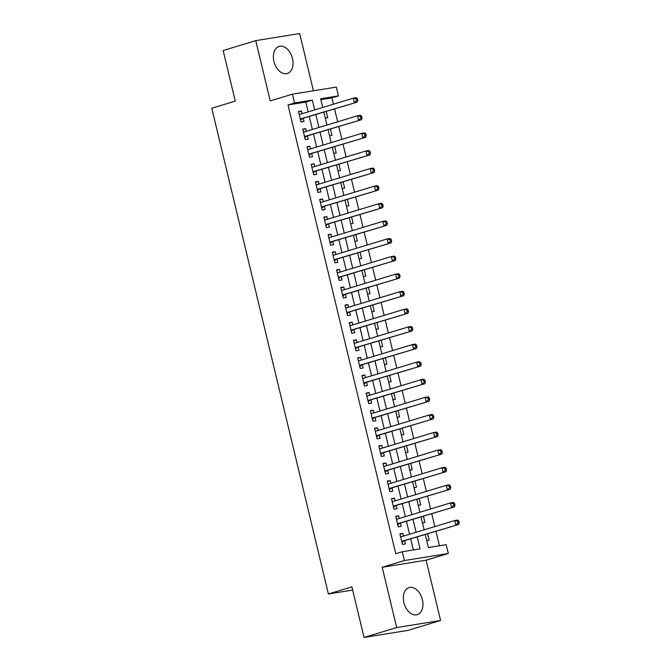 <?xml version="1.0" encoding="UTF-8"?>
<svg xmlns="http://www.w3.org/2000/svg" width="671" height="671" viewBox="0 0 671 671"><rect width="100%" height="100%" fill="white"/><g stroke="black" fill="none" stroke-linecap="round" stroke-linejoin="round"><path stroke-width="1.01" d="M422.394 599.648A14.15 9.327 73.1 0 0 409.033 587.595A14.15 9.327 73.1 0 0 403.883 602.625A14.15 9.327 73.1 0 0 417.245 614.678A14.15 9.327 73.1 0 0 422.394 599.648M292.472 58.478A14.15 9.327 73.1 0 0 279.102 46.425A14.15 9.327 73.1 0 0 273.953 61.455A14.15 9.327 73.1 0 0 287.322 73.508A14.15 9.327 73.1 0 0 292.472 58.478M425.288 534.611L428.392 547.544L446.19 544.676L448.303 553.474L404.395 560.545L402.281 551.747L420.08 548.878L417.245 537.052M426.11 560.201L382.202 567.272L396.678 627.553L364.043 637.45L407.951 630.379L440.587 620.482L426.11 560.201L448.303 553.474M313.416 90.786L299.677 33.55L255.768 40.621L270.237 100.902L292.43 94.166L336.339 87.096L338.444 95.894L320.646 98.763L322.734 107.444M333.437 104.198L331.919 97.874L338.444 95.894M439.446 545.758L435.991 531.365M434.842 526.576L431.772 513.768M430.614 508.97L427.544 496.171M426.395 491.373L423.317 478.566M422.168 473.776L419.09 460.969M417.941 456.179L414.871 443.372M413.713 438.574L410.644 425.775M409.495 420.977L406.416 408.169M405.267 403.38L402.189 390.572M401.04 385.783L397.97 372.975M396.813 368.178L393.743 355.378M392.594 350.581L389.515 337.773M388.366 332.984L385.288 320.176M384.139 315.387L381.069 302.579M379.912 297.781L376.842 284.982M375.693 280.184L372.615 267.377M371.466 262.587L368.387 249.78M367.238 244.99L364.168 232.183M363.011 227.385L359.941 214.586M358.792 209.788L355.714 196.98M354.565 192.191L351.487 179.383M350.337 174.594L347.268 161.786M346.11 156.989L343.04 144.181M341.891 139.392L338.813 126.584M337.664 121.795L334.586 108.987M396.678 627.553L440.587 620.482M364.043 637.45L351.898 586.857L328.404 593.978L211.784 108.241L235.278 101.12L223.133 50.518L255.768 40.621M403.531 536.07L402.885 533.386L399.924 533.856L402.457 544.416L405.427 543.938L404.688 540.86M399.312 518.473L398.666 515.781L395.697 516.259L398.23 526.819L401.199 526.341L400.461 523.263M395.085 500.868L394.439 498.184L391.47 498.662L394.011 509.222L396.972 508.744L396.234 505.666M390.858 483.271L390.212 480.587L387.251 481.065L389.784 491.625L392.745 491.147L392.007 488.069M386.63 465.674L385.993 462.982L383.024 463.46L385.557 474.02L388.526 473.541L387.788 470.463M382.411 448.077L381.765 445.385L378.796 445.863L381.329 456.423L384.298 455.945L383.56 452.866M378.184 430.472L377.538 427.788L374.569 428.266L377.11 438.826L380.071 438.348L379.333 435.269M373.957 412.875L373.311 410.191L370.35 410.669L372.883 421.229L375.852 420.751L375.106 417.664M369.729 395.278L369.092 392.585L366.123 393.063L368.656 403.623L371.625 403.145L370.887 400.067M365.51 377.681L364.865 374.988L361.895 375.466L364.428 386.026L367.398 385.548L366.66 382.47M361.283 360.075L360.637 357.391L357.668 357.869L360.21 368.429L363.17 367.951L362.432 364.873M357.056 342.478L356.41 339.794L353.449 340.272L355.982 350.832L358.951 350.354L358.205 347.268M352.829 324.881L352.191 322.189L349.222 322.667L351.755 333.227L354.724 332.749L353.986 329.671M348.61 307.276L347.964 304.592L344.995 305.07L347.528 315.63L350.497 315.152L349.759 312.074M344.382 289.679L343.737 286.995L340.767 287.473L343.309 298.033L346.27 297.555L345.531 294.477M340.155 272.082L339.509 269.398L336.548 269.876L339.081 280.436L342.051 279.958L341.304 276.871M335.928 254.485L335.29 251.793L332.321 252.271L334.854 262.831L337.823 262.353L337.085 259.274M331.709 236.88L331.063 234.196L328.094 234.674L330.627 245.234L333.596 244.756L332.858 241.677M327.482 219.283L326.836 216.599L323.867 217.077L326.408 227.637L329.369 227.159L328.631 224.08M323.254 201.686L322.608 199.002L319.648 199.48L322.181 210.04L325.15 209.562L324.403 206.475M319.027 184.089L318.389 181.396L315.42 181.875L317.953 192.434L320.923 191.956L320.184 188.878M314.808 166.483L314.162 163.799L311.193 164.278L313.726 174.837L316.695 174.359L315.957 171.281M310.581 148.887L309.935 146.203L306.966 146.681L309.507 157.24L312.468 156.762L311.73 153.684M306.353 131.29L305.708 128.606L302.747 129.084L305.28 139.643L308.249 139.165L307.503 136.079M325.301 118.138L327.75 117.744L326.257 111.512M329.52 135.735L331.977 135.341L330.484 129.109M333.747 153.332L336.205 152.938L334.712 146.714M337.974 170.937L340.432 170.535L338.939 164.311M342.202 188.534L344.651 188.14L343.158 181.908M346.421 206.131L348.878 205.737L347.385 199.505M350.648 223.728L353.105 223.334L351.612 217.11M354.875 241.334L357.333 240.931L355.831 234.707M359.102 258.931L361.552 258.536L360.059 252.304M363.321 276.527L365.779 276.133L364.286 269.91M367.549 294.124L370.006 293.73L368.513 287.507M371.776 311.73L374.233 311.327L372.732 305.104M376.003 329.327L378.452 328.933L376.959 322.701M380.222 346.924L382.68 346.53L381.187 340.306M384.449 364.521L386.907 364.127L385.414 357.903M388.677 382.126L391.134 381.724L389.633 375.5M392.904 399.723L395.353 399.329L393.86 393.097M397.123 417.32L399.58 416.926L398.088 410.702M401.35 434.917L403.808 434.523L402.315 428.299M405.578 452.522L408.035 452.12L406.534 445.896M409.805 470.119L412.254 469.725L410.761 463.493M414.024 487.716L416.481 487.322L414.988 481.099M418.251 505.313L420.709 504.919L419.216 498.696M422.478 522.919L424.936 522.516L423.435 516.293M331.919 97.874L320.864 99.66M426.706 540.516L429.155 540.121L427.662 533.89M308.165 111.864L305.817 102.084L288.01 104.944L395.756 553.726L402.281 551.747M413.344 549.96L410.719 539.031M409.57 534.242L406.492 521.434M405.343 516.636L402.264 503.837M401.115 499.039L398.037 486.232M396.888 481.442L393.818 468.635M392.669 463.846L389.591 451.038M388.442 446.24L385.364 433.441M384.215 428.643L381.136 415.835M379.987 411.046L376.917 398.238M375.768 393.449L372.69 380.642M371.541 375.844L368.463 363.045M367.314 358.247L364.244 345.439M363.086 340.65L360.017 327.842M358.868 323.053L355.789 310.245M354.64 305.448L351.562 292.648M350.413 287.851L347.343 275.043M346.186 270.254L343.116 257.446M341.967 252.657L338.889 239.849M337.739 235.051L334.661 222.252M333.512 217.454L330.442 204.647M329.285 199.857L326.215 187.05M325.066 182.26L321.988 169.453M320.839 164.655L317.76 151.856M316.611 147.058L313.542 134.25M312.384 129.461L309.314 116.653M302.126 113.693L301.489 111L298.52 111.478L301.053 122.038L304.022 121.56L303.284 118.482M328.404 593.978L352.669 590.069M382.202 567.272L404.395 560.545M288.01 104.944L294.544 102.965L292.43 94.166M323.883 112.233L326.953 125.041M328.111 129.83L331.18 142.638M332.33 147.435L335.408 160.235M336.557 165.032L339.635 177.84M340.784 182.629L343.854 195.437M345.011 200.226L348.081 213.034M349.23 217.832L352.309 230.639M353.458 235.429L356.536 248.236M357.685 253.026L360.755 265.833M361.912 270.623L364.982 283.43M366.131 288.228L369.209 301.036M370.358 305.825L373.437 318.633M374.586 323.422L377.656 336.23M378.805 341.027L381.883 353.827M383.032 358.624L386.11 371.432M387.259 376.221L390.337 389.029M391.487 393.818L394.556 406.626M395.705 411.424L398.784 424.223M399.933 429.021L403.011 441.828M404.16 446.618L407.238 459.425M408.387 464.215L411.457 477.022M412.606 481.82L415.685 494.619M416.834 499.417L419.912 512.225M421.061 517.014L424.139 529.822M314.691 109.885L312.342 100.105L294.544 102.965M416.095 532.262L413.017 519.455M411.868 514.657L408.79 501.858M407.641 497.06L404.571 484.252M403.414 479.463L400.344 466.655M399.195 461.866L396.116 449.058M394.967 444.261L391.889 431.461M390.74 426.664L387.67 413.856M386.513 409.067L383.443 396.259M382.294 391.47L379.216 378.662M378.067 373.864L374.988 361.065M373.839 356.267L370.769 343.46M369.612 338.67L366.542 325.863M365.393 321.074L362.315 308.266M361.166 303.468L358.088 290.669M356.938 285.871L353.869 273.063M352.711 268.274L349.641 255.466M348.492 250.677L345.414 237.87M344.265 233.072L341.187 220.273M340.038 215.475L336.968 202.667M335.81 197.878L332.741 185.07M331.591 180.281L328.513 167.473M327.364 162.676L324.286 149.876M323.137 145.079L320.067 132.271M318.91 127.482L315.84 114.674M305.817 102.084L312.342 100.105M298.612 111.872L301.489 111M302.839 129.478L305.708 128.606M307.066 147.075L309.935 146.203M311.285 164.672L314.162 163.799M315.513 182.269L318.389 181.396M319.74 199.874L322.608 199.002M323.967 217.471L326.836 216.599M328.186 235.068L331.063 234.196M332.413 252.665L335.29 251.793M336.641 270.27L339.509 269.398M340.868 287.867L343.737 286.995M345.087 305.464L347.964 304.592M349.314 323.061L352.191 322.189M353.542 340.667L356.41 339.794M357.769 358.264L360.637 357.391M361.988 375.861L364.865 374.988M366.215 393.458L369.092 392.585M370.442 411.063L373.311 410.191M374.67 428.66L377.538 427.788M378.889 446.257L381.765 445.385M383.116 463.854L385.993 462.982M387.343 481.459L390.212 480.587M391.57 499.056L394.439 498.184M395.789 516.653L398.666 515.781M400.017 534.25L402.885 533.386M300.348 119.103L357.324 102.093L300.314 118.96M356.62 100.591L354.355 102.571L353.298 98.167L356.267 97.689L357.391 98.645L356.2 98.83L356.62 100.591L357.811 100.398L357.391 98.645M299.258 114.565L353.298 98.167L356.2 98.83M302.235 118.801A1.812 1.359 -99.1 0 0 301.782 119.077L300.616 120.21M299.149 114.104L300.105 114.305M357.324 102.093L357.811 100.398M304.575 136.699L361.543 119.69L304.542 136.557M360.847 118.188L358.582 120.168L357.526 115.773L360.486 115.295L361.61 116.242L360.428 116.435L360.847 118.188L362.038 118.004L361.61 116.242M303.485 132.162L357.526 115.773L360.428 116.435M306.462 136.398A1.812 1.359 -99.1 0 0 306.001 136.674L304.835 137.807M303.376 131.701L304.332 131.902M361.543 119.69L362.038 118.004M308.803 154.305L365.77 137.287L308.761 154.162M365.074 135.794L362.801 137.765L361.744 133.37L364.714 132.892L365.838 133.839L364.655 134.032L365.074 135.794L366.257 135.601L365.838 133.839M307.712 149.759L361.744 133.37L364.655 134.032M310.69 153.994A1.812 1.359 -99.1 0 0 310.228 154.271L309.063 155.404M307.595 149.297L308.559 149.499M365.77 137.287L366.257 135.601M313.022 171.902L369.998 154.892L312.988 171.759M369.302 153.391L367.029 155.37L365.972 150.967L368.941 150.489L370.065 151.436L368.874 151.629L369.302 153.391L370.484 153.198L370.065 151.436M311.931 167.356L365.972 150.967L368.874 151.629M314.909 171.6A1.812 1.359 -99.1 0 0 314.456 171.868L313.29 173.009M311.822 166.894L312.787 167.104M369.998 154.892L370.484 153.198M317.249 189.499L374.217 172.489L317.215 189.356M373.521 170.988L371.256 172.967L370.199 168.564L373.168 168.085L374.292 169.042L373.101 169.226L373.521 170.988L374.712 170.795L374.292 169.042M316.158 184.961L370.199 168.564L373.101 169.226M319.136 189.197A1.812 1.359 -99.1 0 0 318.683 189.474L317.517 190.606M316.049 184.5L317.006 184.701M374.217 172.489L374.712 170.795M321.476 207.096L378.444 190.086L321.443 206.953M377.748 188.585L375.483 190.564L374.426 186.169L377.387 185.691L378.511 186.639L377.328 186.832L377.748 188.585L378.939 188.4L378.511 186.639M320.386 202.558L374.426 186.169L377.328 186.832M323.363 206.794A1.812 1.359 -99.1 0 0 322.902 207.071L321.736 208.203M320.277 202.097L321.233 202.298M378.444 190.086L378.939 188.4M325.703 224.701L382.671 207.691L325.661 224.559M381.975 206.19L379.702 208.161L378.645 203.766L381.614 203.288L382.738 204.236L381.556 204.429L381.975 206.19L383.158 205.997L382.738 204.236M324.605 220.155L378.645 203.766L381.556 204.429M327.591 224.391A1.812 1.359 -99.1 0 0 327.129 224.668L325.963 225.8M324.496 219.694L325.46 219.895M382.671 207.691L383.158 205.997M329.922 242.298L386.899 225.288L329.889 242.156M386.202 223.787L383.929 225.766L382.873 221.363L385.842 220.885L386.966 221.833L385.775 222.026L386.202 223.787L387.385 223.594L386.966 221.833M328.832 237.752L382.873 221.363L385.775 222.026M331.81 241.996A1.812 1.359 -99.1 0 0 331.357 242.265L330.191 243.405M328.723 237.291L329.687 237.5M386.899 225.288L387.385 223.594M334.15 259.895L391.118 242.885L334.116 259.752M390.421 241.384L388.157 243.363L387.1 238.96L390.069 238.482L391.193 239.438L390.002 239.622L390.421 241.384L391.612 241.191L391.193 239.438M333.059 255.357L387.1 238.96L390.002 239.622M336.037 259.593A1.812 1.359 -99.1 0 0 335.584 259.87L334.418 261.002M332.95 254.896L333.906 255.097M391.118 242.885L391.612 241.191M338.377 277.492L395.345 260.482L338.343 277.349M394.649 258.981L392.384 260.96L391.327 256.565L394.288 256.087L395.412 257.035L394.229 257.228L394.649 258.981L395.84 258.796L395.412 257.035M337.287 272.954L391.327 256.565L394.229 257.228M340.264 277.19A1.812 1.359 -99.1 0 0 339.803 277.467L338.637 278.599M337.178 272.493L338.134 272.694M395.345 260.482L395.84 258.796M342.604 295.097L399.572 278.088L342.562 294.955M398.876 276.586L396.603 278.557L395.546 274.162L398.515 273.684L399.639 274.632L398.457 274.825L398.876 276.586L400.059 276.393L399.639 274.632M341.505 290.551L395.546 274.162L398.457 274.825M344.491 294.787A1.812 1.359 -99.1 0 0 344.03 295.064L342.864 296.196M341.396 290.09L342.361 290.291M399.572 278.088L400.059 276.393M346.823 312.694L403.799 295.685L346.79 312.552M403.103 294.183L400.83 296.163L399.773 291.759L402.743 291.281L403.867 292.229L402.675 292.422L403.103 294.183L404.286 293.99L403.867 292.229M345.733 308.148L399.773 291.759L402.675 292.422M348.71 312.392A1.812 1.359 -99.1 0 0 348.257 312.669L347.092 313.802M345.624 307.687L346.588 307.897M403.799 295.685L404.286 293.99M351.05 330.291L408.018 313.282L351.017 330.149M407.322 311.78L405.058 313.76L404.001 309.356L406.97 308.878L408.094 309.834L406.903 310.019L407.322 311.78L408.513 311.587L408.094 309.834M349.96 325.754L404.001 309.356L406.903 310.019M352.938 329.989A1.812 1.359 -99.1 0 0 352.485 330.266L351.319 331.399M349.851 325.292L350.807 325.494M408.018 313.282L408.513 311.587M355.278 347.888L412.246 330.878L355.244 347.746M411.549 329.377L409.276 331.357L408.228 326.962L411.189 326.483L412.313 327.431L411.13 327.624L411.549 329.377L412.74 329.193L412.313 327.431M354.187 343.351L408.228 326.962L411.13 327.624M357.165 347.586A1.812 1.359 -99.1 0 0 356.704 347.863L355.538 348.995M354.078 342.889L355.034 343.091M412.246 330.878L412.74 329.193M359.505 365.494L416.473 348.484L359.463 365.351M415.777 346.982L413.504 348.962L412.447 344.558L415.416 344.08L416.54 345.028L415.357 345.221L415.777 346.982L416.959 346.79L416.54 345.028M358.406 360.948L412.447 344.558L415.357 345.221M361.392 365.183A1.812 1.359 -99.1 0 0 360.931 365.46L359.765 366.592M358.297 360.486L359.262 360.688M416.473 348.484L416.959 346.79M363.724 383.091L420.7 366.081L363.69 382.948M420.004 364.579L417.731 366.559L416.674 362.155L419.643 361.677L420.767 362.625L419.576 362.818L420.004 364.579L421.187 364.387L420.767 362.625M362.634 378.545L416.674 362.155L419.576 362.818M365.611 382.789A1.812 1.359 -99.1 0 0 365.158 383.066L363.992 384.198M362.525 378.083L363.489 378.293M420.7 366.081L421.187 364.387M367.951 400.688L424.919 383.678L367.918 400.545M424.223 382.176L421.958 384.156L420.902 379.752L423.871 379.274L424.986 380.231L423.804 380.415L424.223 382.176L425.414 381.984L424.986 380.231M366.861 396.15L420.902 379.752L423.804 380.415M369.838 400.386A1.812 1.359 -99.1 0 0 369.385 400.662L368.22 401.795M366.752 395.689L367.708 395.89M424.919 383.678L425.414 381.984M372.179 418.293L429.146 401.275L372.145 418.142M428.45 399.773L426.177 401.753L425.129 397.358L428.09 396.88L429.214 397.828L428.031 398.02L428.45 399.773L429.641 399.589L429.214 397.828M371.088 413.747L425.129 397.358L428.031 398.02M374.066 417.983A1.812 1.359 -99.1 0 0 373.604 418.259L372.439 419.392M370.979 413.286L371.935 413.487M429.146 401.275L429.641 399.589M376.397 435.89L433.374 418.88L376.364 435.747M432.678 417.379L430.405 419.358L429.348 414.955L432.317 414.477L433.441 415.424L432.25 415.617L432.678 417.379L433.86 417.186L433.441 415.424M375.307 431.344L429.348 414.955L432.25 415.617M378.293 435.588A1.812 1.359 -99.1 0 0 377.832 435.856L376.666 436.997M375.198 430.883L376.163 431.084M433.374 418.88L433.86 417.186M380.625 453.487L437.601 436.477L380.591 453.344M436.905 434.976L434.632 436.955L433.575 432.552L436.544 432.074L437.668 433.021L436.477 433.214L436.905 434.976L438.088 434.783L437.668 433.021M379.534 448.941L433.575 432.552L436.477 433.214M382.512 453.185A1.812 1.359 -99.1 0 0 382.059 453.462L380.893 454.594M379.425 448.48L380.39 448.689M437.601 436.477L438.088 434.783M384.852 471.084L441.82 454.074L384.819 470.941M441.124 452.573L438.859 454.552L437.802 450.149L440.763 449.679L441.887 450.627L440.704 450.811L441.124 452.573L442.315 452.38L441.887 450.627M383.762 466.546L437.802 450.149L440.704 450.811M386.739 470.782A1.812 1.359 -99.1 0 0 386.286 471.059L385.12 472.191M383.653 466.085L384.609 466.286M441.82 454.074L442.315 452.38M389.079 488.689L446.047 471.671L389.046 488.538M445.351 470.17L443.078 472.149L442.03 467.754L444.99 467.276L446.114 468.224L444.932 468.417L445.351 470.17L446.542 469.985L446.114 468.224M387.989 484.143L442.03 467.754L444.932 468.417M390.967 488.379A1.812 1.359 -99.1 0 0 390.505 488.656L389.339 489.788M387.872 483.682L388.836 483.883M446.047 471.671L446.542 469.985M393.298 506.286L450.275 489.276L393.265 506.144M449.578 487.775L447.305 489.755L446.249 485.351L449.218 484.873L450.342 485.821L449.151 486.014L449.578 487.775L450.761 487.582L450.342 485.821M392.208 501.74L446.249 485.351L449.151 486.014M395.194 505.984A1.812 1.359 -99.1 0 0 394.733 506.253L393.567 507.393M392.099 501.279L393.063 501.48M450.275 489.276L450.761 487.582M397.526 523.883L454.502 506.873L397.492 523.741M453.806 505.372L451.533 507.351L450.476 502.948L453.445 502.47L454.569 503.418L453.378 503.611L453.806 505.372L454.988 505.179L454.569 503.418M396.435 519.337L450.476 502.948L453.378 503.611M399.413 523.581A1.812 1.359 -99.1 0 0 398.96 523.858L397.794 524.99M396.326 518.876L397.291 519.086M454.502 506.873L454.988 505.179M401.753 541.48L458.721 524.47L401.719 541.338M458.025 522.969L455.76 524.948L454.703 520.545L457.664 520.075L458.788 521.023L457.605 521.208L458.025 522.969L459.216 522.776L458.788 521.023M400.662 536.943L454.703 520.545L457.605 521.208M403.64 541.178A1.812 1.359 -99.1 0 0 403.187 541.455L402.021 542.587M400.553 536.481L401.51 536.683M458.721 524.47L459.216 522.776M300.398 119.295L301.782 119.077M304.617 136.901L306.001 136.674M308.845 154.498L310.228 154.271M313.072 172.095L314.456 171.868M317.299 189.692L318.683 189.474M321.518 207.297L322.902 207.071M325.745 224.894L327.129 224.668M329.973 242.491L331.357 242.265M334.2 260.088L335.584 259.87M338.419 277.693L339.803 277.467M342.646 295.29L344.03 295.064M346.873 312.887L348.257 312.669M351.101 330.484L352.485 330.266M355.32 348.09L356.704 347.863M359.547 365.687L360.931 365.46M363.774 383.284L365.158 383.066M368.002 400.881L369.385 400.662M372.22 418.486L373.604 418.259M376.448 436.083L377.832 435.856M380.675 453.68L382.059 453.462M384.902 471.277L386.286 471.059M389.121 488.882L390.505 488.656M393.349 506.479L394.733 506.253M397.576 524.076L398.96 523.858M401.803 541.673L403.187 541.455"/></g></svg>
